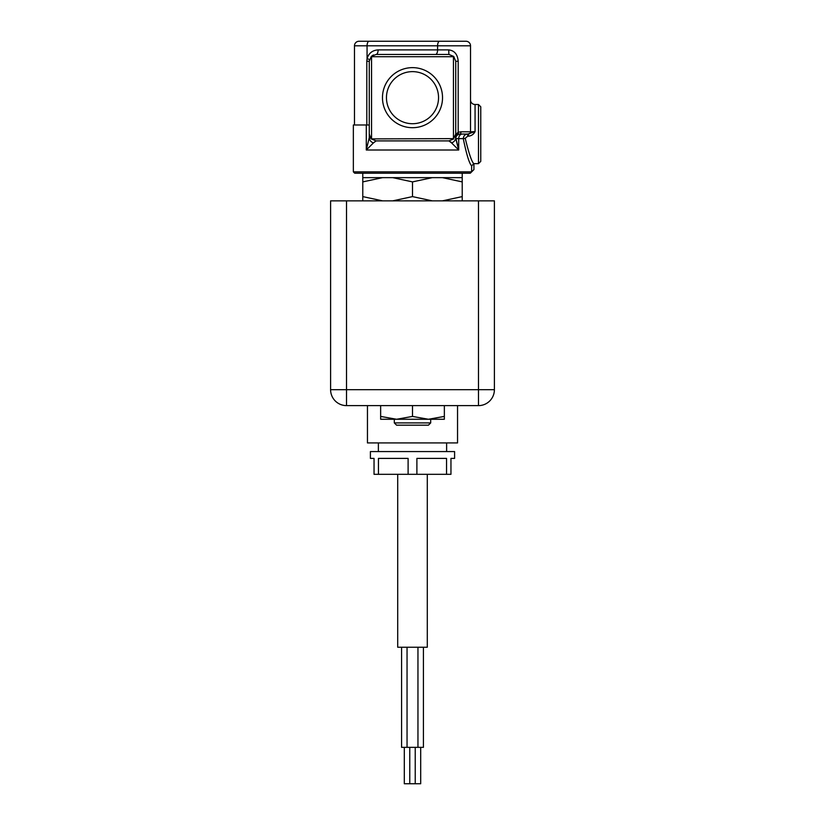 <?xml version="1.0" encoding="UTF-8"?>
<svg xmlns="http://www.w3.org/2000/svg" width="825" height="825" viewBox="0 0 825 825"><rect width="100%" height="100%" fill="white"/><g stroke="black" fill="none" stroke-linecap="round" stroke-linejoin="round"><path stroke-width="1.24" d="M461.639 41.25L433.888 41.25M382.47 97.67A30.03 30.03 0 0 1 427.515 71.662A30.03 30.03 0 0 1 427.515 123.678A30.03 30.03 0 0 1 382.47 97.67M386.461 97.67A26.039 26.039 0 0 0 425.525 120.223A26.039 26.039 0 0 0 425.525 75.127A26.039 26.039 0 0 0 386.461 97.67M346.521 405.622L478.479 405.622A15.922 15.922 0 0 0 494.402 389.689L494.402 200.857L330.598 200.857L330.598 389.689A15.922 15.922 0 0 0 346.521 405.622L346.521 389.689L330.598 389.689M412.5 405.622L380.645 405.622L380.645 416.419L396.577 419.265L412.5 416.419L412.5 405.622L444.355 405.622L444.355 419.265L428.423 419.265L444.355 416.419M408.107 474.323L378.448 474.323L378.448 458.401L408.107 458.401L408.107 474.323L416.893 474.323L416.893 458.401L446.552 458.401L446.552 474.323L450.955 474.323L450.955 458.401L454.596 458.401L454.596 451.574L370.404 451.574L370.404 458.401L374.045 458.401L374.045 474.323L378.448 474.323M446.552 474.323L416.893 474.323M404.312 747.347L404.312 783.75L420.688 783.75L420.688 747.347M401.579 647.243L401.579 747.347L423.421 747.347L423.421 647.243M427.288 474.323L427.288 647.243L397.712 647.243L397.712 474.323M446.624 442.932L446.624 451.574M367.455 405.622L367.455 442.932L457.545 442.932L457.545 405.622M412.5 416.419L428.423 419.265L380.645 419.265L380.645 416.419M430.702 419.265L430.702 422.905L394.298 422.905L394.298 419.265M394.298 422.905L396.577 425.184L428.423 425.184L430.702 422.905M442.406 200.857L462.217 196.608L462.217 200.857M362.783 200.857L362.783 196.608L382.594 200.857M392.7 200.857L412.5 196.608L432.3 200.857M362.783 181.892L362.783 177.643L382.594 177.643L362.783 181.892L362.783 196.608M462.217 177.643L462.217 181.892L442.406 177.643L462.217 177.643L462.217 173.209M432.3 177.643L412.5 181.892L392.7 177.643L442.406 177.643M392.7 177.643L382.594 177.643M462.217 196.608L462.217 181.892M412.5 196.608L412.5 181.892M473.333 163.69L473.932 163.649L473.932 169.568L470.291 173.209L354.709 173.209L353.347 171.847L471.611 171.847C474.478 169.022 474.478 169.022 471.611 171.847L471.653 165.402M480.758 106.776L480.758 161.38L480.758 106.776L478.479 104.497L478.479 163.649L473.932 163.649L471.611 165.846C469.301 163.505 466.517 154.44 463.268 138.631L465.228 138.301L467.713 136.187L467.713 134.073C465.073 134.207 463.598 135.723 463.268 138.631L458.71 138.631A4.548 3.558 90 0 1 462.268 134.073M369.095 41.25A4.548 2.032 -90 0 0 367.063 45.798L470.518 45.798A4.548 4.548 0 0 0 465.97 41.25L359.03 41.25A4.548 4.548 0 0 0 354.482 45.798L354.482 124.977L354.482 45.798L367.063 45.798L367.063 58.658A4.548 0.516 -166.7 0 1 369.456 59.709M371.549 138.631L371.549 56.719L453.451 56.719L453.451 138.631L371.271 138.899L369.27 134.073L369.27 124.977L353.347 124.977L353.347 171.847M467.713 136.187L468.631 136.187C471.58 135.764 473.725 134.238 475.066 131.608L467.713 134.073M473.932 163.649C471.89 162.36 468.992 153.904 465.228 138.301M468.631 136.187L468.239 134.073A2.279 2.279 0 0 0 470.518 131.804L461 131.804A2.279 1.32 90 0 1 459.68 134.073L468.631 134.073M461 131.804L458.195 132.227A2.279 0.99 70.5 0 1 457.937 134.362L459.68 134.073M470.518 99.949A4.548 4.548 0 0 0 475.066 104.497L475.066 131.608L470.518 131.804L470.518 45.798A4.548 4.548 0 0 0 465.97 41.25M458.195 61.267C457.617 54.357 454.462 50.562 448.718 49.892L448.903 54.45L453.729 56.44L455.73 61.267L458.195 61.267L458.195 132.227L456.266 134.073L457.029 134.073L455.905 135.651L457.937 134.362M455.905 135.651L455.163 136.816L455.761 138.631L458.71 138.631L458.71 150.006L455.761 138.621A4.548 4.538 -90 0 1 460.298 134.073M460.216 134.073A4.548 4.548 -90 0 0 455.689 138.229A6.827 5.765 0 0 1 451.584 142.931L458.71 150.006L455.73 137.631A6.827 5.765 0 0 1 455.689 138.229M455.73 134.104L455.142 136.806L455.73 134.073L457.029 134.073M371.271 138.899L376.097 140.9L373.416 142.931L376.097 140.9L448.903 140.9L451.584 142.931L450.77 141.91M448.718 49.892L437.59 49.892A4.548 2.032 -90 0 1 435.559 54.45L389.441 54.45M439.622 41.25A4.548 2.032 90 0 0 437.59 45.798L437.59 49.892L378.128 49.892A4.548 2.032 -90 0 1 376.097 54.45L371.271 56.44L369.27 61.267L369.27 137.631L366.29 150.006L373.416 142.931A6.827 5.765 180 0 1 369.27 137.631M372.085 55.749L373.529 54.945M378.128 49.892C372.426 50.273 368.734 53.192 367.063 58.658L366.805 61.267L369.27 61.267M453.451 138.631L455.73 134.073L455.73 61.267M448.903 54.45L376.097 54.45M453.729 138.899L448.903 140.9L420.358 140.9M376.097 140.9L404.642 140.9M494.402 389.689L478.479 389.689L478.479 405.622M478.479 200.857L478.479 389.689L346.521 389.689L346.521 200.857M366.29 124.977L366.29 150.006L458.71 150.006M366.805 61.267L366.805 124.977M354.482 45.798A4.548 4.548 0 0 1 359.03 41.25M409.767 747.347L409.767 783.75M415.233 747.347L415.233 783.75M407.045 647.243L407.045 747.347M417.955 647.243L417.955 747.347M378.376 442.932L378.376 451.574M362.783 173.209L362.783 177.643M478.479 163.649L480.758 161.38M478.479 104.497L475.066 104.497M371.085 138.713L370.415 137.858"/></g></svg>
